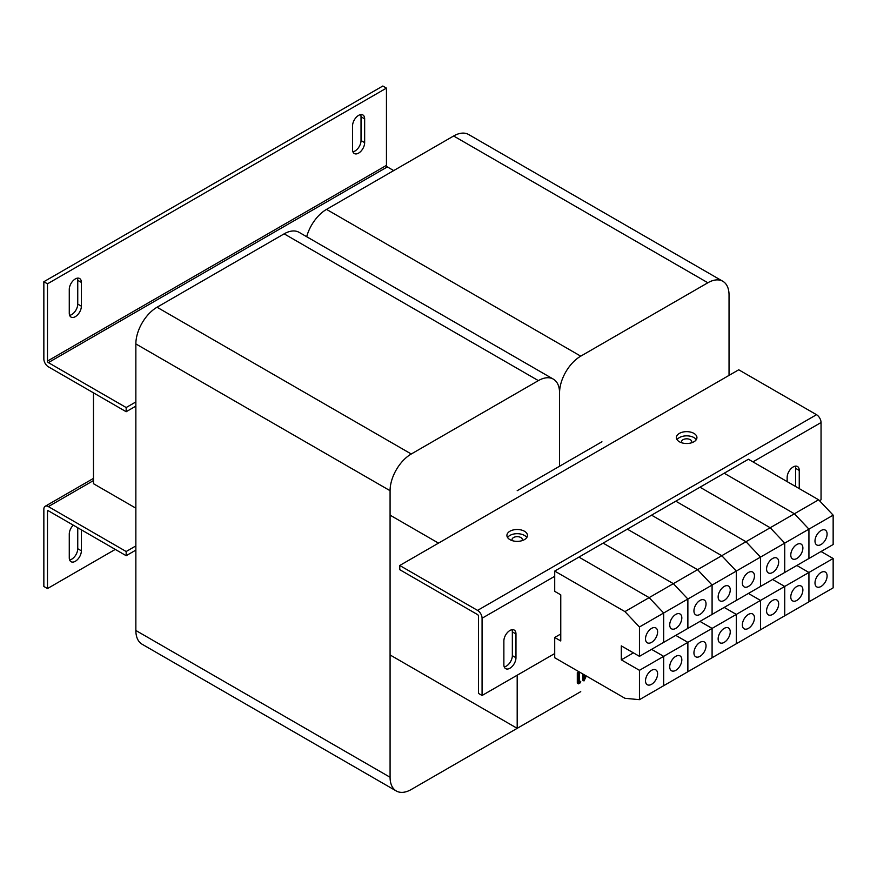 <?xml version="1.0" encoding="UTF-8"?>
<svg xmlns="http://www.w3.org/2000/svg" width="877" height="877" viewBox="0 0 877 877"><rect width="100%" height="100%" fill="white"/><g stroke="black" fill="none" stroke-linecap="round" stroke-linejoin="round"><path stroke-width="1.32" d="M521.99 540.67A5.141 2.96 0 0 0 522.319 539.629A5.141 2.96 0 0 0 520.817 537.524A5.141 2.96 0 0 0 515.227 536.888A5.141 2.96 0 0 0 512.047 539.629A5.141 2.96 0 0 0 512.387 540.67M691.471 442.819A5.141 2.96 0 0 0 691.81 441.778A5.141 2.96 0 0 0 690.298 439.684A5.141 2.96 0 0 0 684.707 439.037A5.141 2.96 0 0 0 681.539 441.778A5.141 2.96 0 0 0 681.867 442.819M390.079 515.161L438.5 543.115M517.189 490.703L601.929 441.778M390.079 654.955L517.189 728.338L580.738 691.646A29.961 17.299 120 0 1 580.519 691.778M93.488 392.852L93.488 483.709L135.858 508.178M517.189 675.213L517.189 728.338M729.039 375.378L729.039 295.001A29.961 17.299 120 0 0 722.834 281.287A29.961 17.299 120 0 0 707.86 282.767L580.738 356.161A29.961 17.299 120 0 0 559.559 392.852L559.559 466.235L559.559 392.852A29.961 17.299 120 0 0 553.354 379.138A29.961 17.299 120 0 0 538.368 380.618L411.258 454.001A29.961 17.299 120 0 0 390.079 490.703L390.079 777.263A29.961 17.299 120 0 0 396.283 790.977A29.961 17.299 120 0 0 411.258 789.497L538.368 716.103A29.961 17.299 120 0 0 538.599 715.972M722.834 281.287L468.614 134.51A29.961 17.299 120 0 0 453.628 135.99L326.518 209.384A29.961 17.299 120 0 0 306.687 236.724M553.354 379.138L299.134 232.361A29.961 17.299 120 0 0 284.148 233.841L157.038 307.235A29.961 17.299 120 0 0 135.858 343.927L135.858 630.486A29.961 17.299 120 0 0 142.063 644.2L396.283 790.977M827.099 534.038A8.562 4.944 120 0 0 825.323 530.114A8.562 4.944 120 0 0 818.723 532.405A8.562 4.944 120 0 0 814.996 541.021A8.562 4.944 120 0 0 816.761 544.946A8.562 4.944 120 0 0 823.36 542.644A8.562 4.944 120 0 0 827.099 534.038M827.099 575.97A8.562 4.944 120 0 0 825.323 572.056A8.562 4.944 120 0 0 818.723 574.347A8.562 4.944 120 0 0 814.996 582.964A8.562 4.944 120 0 0 816.761 586.877A8.562 4.944 120 0 0 823.36 584.586A8.562 4.944 120 0 0 827.099 575.97M818.625 499.791L833.15 515.161L808.934 529.138L794.409 513.769L770.203 527.746L699.989 487.206L724.194 473.229L794.409 513.769L818.625 499.791L748.41 459.252L724.194 473.229L794.409 513.769L808.934 529.138L808.934 558.496L639.454 656.347L621.3 645.867L621.3 659.844L639.454 670.324L639.454 699.682L624.928 698.278L554.713 657.739L554.713 637.48L560.765 640.966L560.765 594.836L554.713 591.35L554.713 571.08L624.928 611.609L639.454 626.989L639.454 656.347M833.15 515.161L833.15 544.518L808.934 558.496L808.934 529.138L784.729 543.115L784.729 572.473L784.729 543.115L760.512 557.103L760.512 586.45L760.512 557.103L736.307 571.08L736.307 600.427L736.307 571.08L712.091 585.058L712.091 614.415L712.091 585.058L687.875 599.035L687.875 628.392L687.875 599.035L663.67 613.012L663.67 642.37L663.67 613.012L639.454 626.989M821.047 551.512L833.15 558.496L808.934 572.473L796.831 565.49L808.934 572.473L808.934 601.83L639.454 699.682M833.15 558.496L833.15 587.853L808.934 601.83L808.934 572.473L784.729 586.45L784.729 615.807L784.729 586.45L760.512 600.427L760.512 629.785L760.512 600.427L736.307 614.415L736.307 643.762L736.307 614.415L712.091 628.392L712.091 657.739L712.091 628.392L687.875 642.37L687.875 671.727L687.875 642.37L663.67 656.347L663.67 685.704L663.67 656.347L639.454 670.324M802.883 548.015A8.562 4.944 120 0 0 801.118 544.091A8.562 4.944 120 0 0 794.518 546.382A8.562 4.944 120 0 0 790.78 554.998A8.562 4.944 120 0 0 792.556 558.923A8.562 4.944 120 0 0 799.144 556.632A8.562 4.944 120 0 0 802.883 548.015M802.883 589.947A8.562 4.944 120 0 0 801.118 586.033A8.562 4.944 120 0 0 794.518 588.324A8.562 4.944 120 0 0 790.78 596.941A8.562 4.944 120 0 0 792.556 600.855A8.562 4.944 120 0 0 799.144 598.563A8.562 4.944 120 0 0 802.883 589.947M554.713 571.08L578.93 557.103L649.144 597.632L578.93 557.103L603.135 543.115L673.35 583.654L603.135 543.115L627.351 529.138L697.566 569.677L627.351 529.138L651.567 515.161L721.771 555.7L651.567 515.161L675.772 501.184L745.987 541.723L675.772 501.184L699.989 487.206L770.203 527.746L784.729 543.115L770.203 527.746L745.987 541.723L760.512 557.103L745.987 541.723L721.771 555.7L736.307 571.08L721.771 555.7L697.566 569.677L712.091 585.058L697.566 569.677L673.35 583.654L687.875 599.035L673.35 583.654L649.144 597.632L663.67 613.012L649.144 597.632L624.928 611.609M772.626 579.467L784.729 586.45L772.626 579.467M778.677 561.993A8.562 4.944 120 0 0 776.901 558.068A8.562 4.944 120 0 0 770.302 560.37A8.562 4.944 120 0 0 766.564 568.976A8.562 4.944 120 0 0 768.34 572.9A8.562 4.944 120 0 0 774.939 570.609A8.562 4.944 120 0 0 778.677 561.993M778.677 603.924A8.562 4.944 120 0 0 776.901 600.011A8.562 4.944 120 0 0 770.302 602.302A8.562 4.944 120 0 0 766.564 610.918A8.562 4.944 120 0 0 768.34 614.832A8.562 4.944 120 0 0 774.939 612.541A8.562 4.944 120 0 0 778.677 603.924M748.41 593.444L760.512 600.427L748.41 593.444M754.461 575.97A8.562 4.944 120 0 0 752.685 572.056A8.562 4.944 120 0 0 746.097 574.347A8.562 4.944 120 0 0 742.359 582.964A8.562 4.944 120 0 0 744.134 586.877A8.562 4.944 120 0 0 750.723 584.586A8.562 4.944 120 0 0 754.461 575.97M754.461 617.901A8.562 4.944 120 0 0 752.685 613.988A8.562 4.944 120 0 0 746.097 616.279A8.562 4.944 120 0 0 742.359 624.895A8.562 4.944 120 0 0 744.134 628.809A8.562 4.944 120 0 0 750.723 626.518A8.562 4.944 120 0 0 754.461 617.901M724.194 607.421L736.307 614.415L724.194 607.421M730.245 589.947A8.562 4.944 120 0 0 728.48 586.033A8.562 4.944 120 0 0 721.881 588.324A8.562 4.944 120 0 0 718.142 596.941A8.562 4.944 120 0 0 719.918 600.855A8.562 4.944 120 0 0 726.518 598.563A8.562 4.944 120 0 0 730.245 589.947M730.245 631.878A8.562 4.944 120 0 0 728.48 627.965A8.562 4.944 120 0 0 721.881 630.256A8.562 4.944 120 0 0 718.142 638.873A8.562 4.944 120 0 0 719.918 642.797A8.562 4.944 120 0 0 726.518 640.495A8.562 4.944 120 0 0 730.245 631.878M699.989 621.398L712.091 628.392L699.989 621.398M706.04 603.924A8.562 4.944 120 0 0 704.264 600.011A8.562 4.944 120 0 0 697.664 602.302A8.562 4.944 120 0 0 693.937 610.918A8.562 4.944 120 0 0 695.702 614.832A8.562 4.944 120 0 0 702.302 612.541A8.562 4.944 120 0 0 706.04 603.924M706.04 645.867A8.562 4.944 120 0 0 704.264 641.942A8.562 4.944 120 0 0 697.664 644.233A8.562 4.944 120 0 0 693.937 652.85A8.562 4.944 120 0 0 695.702 656.774A8.562 4.944 120 0 0 702.302 654.472A8.562 4.944 120 0 0 706.04 645.867M675.772 635.376L687.875 642.37L675.772 635.376M681.824 617.901A8.562 4.944 120 0 0 680.059 613.988A8.562 4.944 120 0 0 673.459 616.279A8.562 4.944 120 0 0 669.721 624.895A8.562 4.944 120 0 0 671.497 628.809A8.562 4.944 120 0 0 678.085 626.518A8.562 4.944 120 0 0 681.824 617.901M681.824 659.844A8.562 4.944 120 0 0 680.059 655.919A8.562 4.944 120 0 0 673.459 658.21A8.562 4.944 120 0 0 669.721 666.827A8.562 4.944 120 0 0 671.497 670.752A8.562 4.944 120 0 0 678.085 668.46A8.562 4.944 120 0 0 681.824 659.844M651.567 649.353L663.67 656.347L651.567 649.353M358.605 115.38A8.562 4.944 120 0 0 352.554 125.86L352.554 149.627A8.562 4.944 120 0 0 354.319 153.541A8.562 4.944 120 0 0 360.918 151.25A8.562 4.944 120 0 0 364.657 142.633L364.657 118.877A8.562 4.944 120 0 0 362.881 114.953A8.562 4.944 120 0 0 358.605 115.38M75.323 278.93A8.562 4.944 120 0 0 69.272 289.41L69.272 313.177A8.562 4.944 120 0 0 71.048 317.09A8.562 4.944 120 0 0 77.636 314.799A8.562 4.944 120 0 0 81.375 306.183L81.375 282.416A8.562 4.944 120 0 0 79.61 278.502A8.562 4.944 120 0 0 75.323 278.93M135.858 401.94L126.167 407.531L48.378 362.618L387.338 166.915A1.261 0.724 60 0 1 386.45 165.369L47.479 361.072A1.261 0.724 -120 0 0 48.378 362.618M393.707 170.587L387.338 166.915M135.858 406.128L126.167 411.719L48.378 366.805A6.402 3.694 -120 0 1 43.85 358.967L43.85 281.725L47.479 283.819L386.45 88.117L386.45 165.369M126.167 411.719L126.167 407.531M43.85 281.725L382.81 86.023L386.45 88.117M47.479 361.072L47.479 283.819M352.905 151.798A8.562 4.944 120 0 0 361.028 140.539L361.028 116.773A8.562 4.944 120 0 0 360.666 114.602M69.634 315.347A8.562 4.944 120 0 0 77.746 304.089L77.746 280.322A8.562 4.944 120 0 0 77.384 278.152M73.262 525.159A8.562 4.944 120 0 0 69.272 534.038L69.272 557.805A8.562 4.944 120 0 0 71.048 561.718A8.562 4.944 120 0 0 75.323 561.291A8.562 4.944 120 0 0 81.375 550.811L81.375 529.84M69.634 559.975A8.562 4.944 120 0 0 71.695 559.197A8.562 4.944 120 0 0 77.746 548.717L77.746 527.746M48.378 510.787A1.261 0.724 -120 0 0 47.479 511.302L48.378 510.787L126.167 555.7L135.858 550.109M126.167 555.7L126.167 551.512L48.378 506.599A6.402 3.694 -120 0 0 45.176 506.281A6.402 3.694 -120 0 0 43.85 509.208L43.85 586.461L47.479 588.555L47.479 511.302M126.167 551.512L135.858 545.922M115.271 549.408L47.479 588.555M511.982 629.719A8.562 4.944 -60 0 1 512.343 631.878L512.343 655.645A8.562 4.944 -60 0 1 506.292 666.136A8.562 4.944 -60 0 1 504.231 666.904M509.921 668.23A8.562 4.944 -60 0 1 505.645 668.647A8.562 4.944 -60 0 1 503.869 664.733L503.869 640.966A8.562 4.944 -60 0 1 507.608 632.35A8.562 4.944 -60 0 1 514.207 630.059A8.562 4.944 -60 0 1 515.972 633.983L515.972 657.739A8.562 4.944 -60 0 1 509.921 668.23M677.066 439.684A10.272 5.931 180 0 1 693.937 437.579A10.272 5.931 180 0 1 696.283 439.684M693.937 433.391A10.272 5.931 180 0 1 696.941 437.579A10.272 5.931 180 0 1 690.605 443.06A10.272 5.931 180 0 1 679.401 441.778A10.272 5.931 180 0 1 676.397 437.579A10.272 5.931 180 0 1 682.734 432.098A10.272 5.931 180 0 1 693.937 433.391M507.575 537.524A10.272 5.931 180 0 1 524.446 535.43A10.272 5.931 180 0 1 526.792 537.524M524.446 531.243A10.272 5.931 180 0 1 527.461 535.43A10.272 5.931 180 0 1 521.113 540.912A10.272 5.931 180 0 1 509.921 539.629A10.272 5.931 180 0 1 506.917 535.43A10.272 5.931 180 0 1 513.253 529.949A10.272 5.931 180 0 1 524.446 531.243M399.759 565.49L477.559 610.403L816.52 414.7L738.73 369.787L399.759 565.49L399.759 569.677L477.559 614.591A1.261 0.724 -120 0 1 478.447 616.136L478.447 693.389L482.076 695.483L554.713 653.551M816.52 414.7A6.402 3.694 60 0 1 821.047 422.539L821.047 499.791L819.48 500.69M482.076 695.483L482.076 618.23A6.402 3.694 -120 0 0 477.559 610.403M787.151 481.616L787.151 477.417A8.562 4.944 -60 0 1 790.89 468.811A8.562 4.944 -60 0 1 797.478 466.509A8.562 4.944 -60 0 1 799.254 470.434L799.254 488.599M795.264 466.169A8.562 4.944 -60 0 1 795.625 468.34L795.625 486.505M586.307 675.992L583.994 680.947L583.994 674.643M584.806 675.115L584.806 677.778L585.748 675.663M583.994 680.947L582.777 680.256L582.777 674.205M582.942 674.292L581.736 673.339M580.727 681.484L580.201 682.876L578.524 683.841L578.524 673.361L579.335 672.889L579.335 682.295L580.727 681.484L579.335 680.892M579.335 672.889L578.129 672.188L577.307 672.659L578.524 673.361M578.524 683.841L577.307 683.139L577.307 672.659M657.618 631.878A8.562 4.944 120 0 0 655.843 627.965A8.562 4.944 120 0 0 649.243 630.256A8.562 4.944 120 0 0 645.505 638.873A8.562 4.944 120 0 0 647.281 642.786A8.562 4.944 120 0 0 653.88 640.495A8.562 4.944 120 0 0 657.618 631.878M657.618 673.821A8.562 4.944 120 0 0 655.843 669.896A8.562 4.944 120 0 0 649.243 672.199A8.562 4.944 120 0 0 645.505 680.804A8.562 4.944 120 0 0 647.281 684.729A8.562 4.944 120 0 0 653.88 682.438A8.562 4.944 120 0 0 657.618 673.821M560.765 633.983L554.713 637.48M633.402 652.85L621.3 659.844M707.86 282.767L453.628 135.99M580.738 356.161L326.518 209.384M538.368 380.618L284.148 233.841M411.258 454.001L157.038 307.235M390.079 490.703L135.858 343.927M390.079 777.263L135.858 630.486M77.746 304.089L81.375 306.183M77.746 280.322L81.375 282.416M361.028 140.539L364.657 142.633M361.028 116.773L364.657 118.877M77.746 548.717L81.375 550.811M93.488 480.552L48.378 506.599M482.076 618.23L554.713 576.299M752.937 461.861L821.047 422.539M515.972 633.983L512.343 631.878M515.972 657.739L512.343 655.645M799.254 470.434L795.625 468.34M45.176 506.281L93.488 478.382"/></g></svg>
